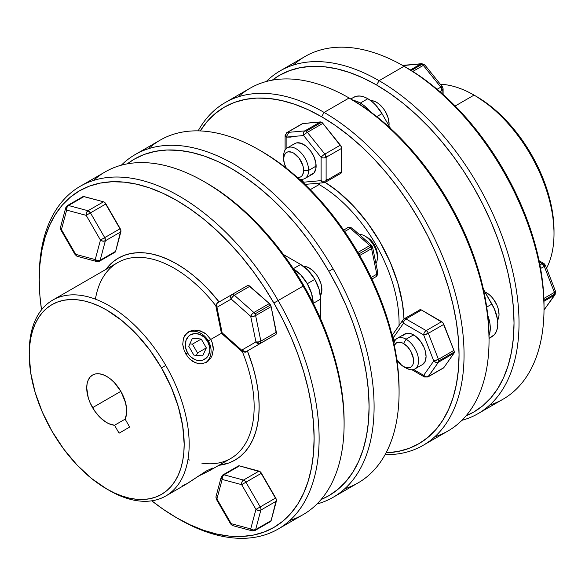 <?xml version="1.0" encoding="UTF-8"?>
<svg xmlns="http://www.w3.org/2000/svg" width="585" height="585" viewBox="0 0 585 585"><rect width="100%" height="100%" fill="white"/><g stroke="black" fill="none" stroke-linecap="round" stroke-linejoin="round"><path stroke-width="0.88" d="M333.106 497.323A197.898 114.258 60 0 1 316.968 503.999A197.898 114.258 -120 0 0 333.106 268.808A197.898 114.258 60 0 1 333.106 497.323L358.093 482.896A197.898 114.258 -120 0 0 358.093 254.38L358.824 253.956A194.366 112.218 -120 0 0 261.641 151.369L275.111 159.91L288.456 169.899L301.538 181.233L314.24 193.81L326.43 207.514L337.998 222.198L348.828 237.729L358.824 253.956L367.885 270.723L375.914 287.871L382.853 305.238L388.615 322.642L393.164 339.929L396.44 356.93L398.414 373.479L399.08 389.413A194.366 112.218 -120 0 0 358.824 253.956L370.934 246.965A3.532 2.04 60 0 1 371.577 248.632L359.702 255.491L371.577 248.632A3.532 2.04 -120 0 0 370.934 246.965L358.093 254.38A197.898 114.258 60 0 1 399.08 392.301A197.898 114.258 60 0 1 344.806 488.738M237.985 466.347L239.499 465.879L260.303 471.854L276.354 499.656L271.126 520.657L255.63 529.601A3.532 2.04 60 0 1 254.987 530.522L270.475 521.579A3.532 2.04 -120 0 0 271.126 520.657L269.963 521.732M261.4 342.847A3.532 2.04 -120 0 0 261.422 342.839L245.927 351.782L275.703 334.591L245.927 351.782L241.663 350.166A3.532 2.888 60 0 0 245.927 351.782L260.215 343.534A3.532 2.888 -120 0 1 255.945 341.918A3.532 1.441 -11.6 0 0 260.859 341.121L258.387 341.954L255.945 341.918L260.215 343.534L260.859 341.121L255.63 315.578A3.532 1.441 168.4 0 1 250.716 316.375A3.532 1.441 -48.4 0 1 253.861 312.514L251.908 314.24L250.716 316.375L253.159 316.405L255.63 315.578A3.532 2.04 -120 0 0 254.987 313.911A3.532 2.04 -120 0 0 253.861 312.514L234.351 295.213A3.532 2.04 -120 0 0 231.938 294.569A3.532 2.888 60 0 0 231.207 299.074L216.925 307.315L222.154 332.865L241.663 350.166L255.945 341.918L250.716 316.375L231.207 299.074L232.399 296.946L234.351 295.213L249.846 286.27A3.532 2.04 -120 0 0 247.433 285.626L233.152 293.867L247.433 285.626L248.552 285.524L269.356 303.571L253.861 312.514A3.532 2.04 60 0 1 254.987 313.911L270.475 304.968A3.532 2.04 -120 0 0 269.356 303.571L271.126 306.635L276.354 333.669L275.703 334.591L260.903 343M77.417 256.354L76.152 255.455L60.701 228.691L60.518 227.258A3.532 2.501 15 0 0 61.432 229.62L60.877 229.942L61.432 229.62L66.661 210.11L86.171 215.339L100.452 240.077L104.722 237.612L100.452 240.077L102.894 241.166L105.366 240.771L104.722 237.612L90.441 212.874L86.171 215.339A3.532 2.501 -75 0 1 88.021 210.732L86.448 212.677L86.171 215.339L90.441 212.874L88.021 210.732L68.511 205.503A3.532 2.501 105 0 0 66.661 210.11A3.532 2.501 -165 0 1 65.747 207.748L66.661 210.11L61.432 229.62L75.714 254.358L95.223 259.586L100.452 240.077L86.171 215.339L66.661 210.11L66.939 207.448L68.511 205.503A3.532 2.04 -120 0 0 67.392 205.606A3.532 2.04 -120 0 0 66.748 206.527A3.532 2.04 60 0 1 67.392 205.606L83.406 196.502L103.516 201.788L104.81 202.534L120.861 230.329L115.633 251.338L114.982 252.259L113.863 252.354M182.732 485.711L187.697 483.276L206.388 470.94L212.977 467.941L213.064 468.461L210.732 470.04L197.364 476.651M185.979 354.283L185.745 353.881L187.551 352.843A14.135 11.539 -120 0 1 190.476 334.832A14.135 11.539 -120 0 1 207.543 341.304L208.275 340.88A17.667 14.428 60 0 1 205.474 362.846A17.667 14.428 60 0 0 208.275 340.88L210.732 339.454L212.194 342.613L213.328 349.303L212.048 355.658L210.593 358.393L206.373 362.378L201.021 363.914L198.161 363.68L192.545 361.296L189.028 358.305M206.381 362.371L201.021 363.914L195.31 362.795L189.986 359.256L187.683 356.748L184.231 350.759L182.732 344.265L183.478 338.218L186.476 333.45L191.353 330.635M29.257 353.362A113.088 65.293 60 0 1 52.672 300.134A113.088 65.293 60 0 1 165.752 365.428A113.088 65.293 -120 0 0 78.609 295.096A113.088 65.293 -120 0 0 29.25 351.907L29.25 354.788A109.549 63.253 60 0 1 77.066 299.761A109.549 63.253 60 0 1 161.489 367.892L165.752 365.428A113.088 65.293 60 0 1 165.752 496.007A113.088 65.293 60 0 1 107.954 489.667A113.088 65.293 -120 0 0 109.212 490.405A113.088 65.293 -120 0 0 183.09 476.058A113.088 65.293 -120 0 0 165.752 365.428L161.489 367.892L149.753 349.984L136.356 333.991L121.826 320.507L106.711 310.065L99.121 306.116L91.604 303.059L84.225 300.931L77.066 299.761L70.2 299.542L63.677 300.295L57.571 301.999L51.941 304.639L46.837 308.2L42.303 312.631L38.398 317.904L35.144 323.966L32.584 330.752L30.742 338.196L29.623 346.24L29.25 354.788L30.742 373.098L35.144 392.425L42.303 412.023L51.941 431.138A109.549 63.253 60 0 1 29.25 354.788M219.119 301.97A116.62 67.334 -120 0 0 105.892 269.407L112.942 261.912L118.375 258.124L124.371 255.309L130.872 253.495L137.811 252.698L145.124 252.925L152.743 254.183L160.597 256.442L168.597 259.689L176.685 263.901L184.765 269.027L192.772 275.016L200.618 281.816L208.238 289.363L219.119 301.97M95.421 299.154A113.088 65.293 60 0 1 215.894 305.86A113.088 65.293 -120 0 0 117.643 262.628L52.672 300.134M278.131 529.059L303.118 514.632A197.898 114.258 -120 0 0 303.118 286.116L278.131 300.544A197.898 114.258 -120 0 0 125.629 177.474A197.898 114.258 -120 0 0 39.246 276.888L39.246 279.769A194.366 112.218 60 0 1 124.086 182.132A194.366 112.218 60 0 1 273.868 303.008L303.849 285.699A194.366 112.218 -120 0 0 206.673 183.105L204.172 181.664A197.898 114.258 60 0 1 303.118 286.116A197.898 114.258 -120 0 0 105.22 171.866L80.233 186.293A197.898 114.258 60 0 1 278.131 300.544A197.898 114.258 60 0 1 278.131 529.059A197.898 114.258 60 0 1 177.928 518.529M41.52 309.838A194.366 112.218 60 0 1 39.246 279.769L39.904 295.71L41.52 309.838M93.52 180.451A197.898 114.258 60 0 1 204.172 181.664M39.253 278.336A197.898 114.258 60 0 1 80.233 186.293M183.551 348.814L182.732 344.265L183.478 338.218L184.706 335.636L188.721 331.768L194.286 330.115L200.494 330.956L206.3 334.21L210.732 339.454L221.591 333.187L208.275 340.88A17.667 14.428 60 0 0 187.851 332.317A17.667 14.428 60 0 1 208.275 340.88L207.543 341.304L204.077 337.055L199.617 334.335L194.842 333.552L190.476 334.832L188.662 336.192L186.118 340.097L185.306 345.07L185.606 347.717L187.551 352.843L189.123 355.117L191.017 357.091L195.478 359.812L197.869 360.455L202.527 360.206L206.425 357.954L207.902 356.17L209.613 351.651L209.781 349.077L209.488 346.422L207.543 341.304A14.135 11.539 -120 0 1 204.611 359.314A14.135 11.539 -120 0 1 187.551 352.843L185.745 353.881L185.496 353.435M120.846 391.35A28.27 16.322 60 0 1 125.117 419.153L114.521 425.273A28.27 16.322 60 0 1 92.576 407.672A28.27 16.322 60 0 1 92.576 375.029A28.27 16.322 60 0 1 120.846 391.35L92.576 407.672L120.854 391.35L125.556 402.685L126.689 410.034L126.594 413.398L125.117 419.153L114.521 425.273L119.084 433.178L129.687 427.057L125.117 419.153L129.687 427.057L119.084 433.178L114.521 425.273L108.795 423.672L105.834 422.07L100.035 417.419L94.821 411.204L90.09 402.743L88.247 397.683L86.726 387.972L87.106 383.694L88.247 380.016L90.09 377.091L92.576 375.029L95.611 373.91L99.062 373.771L102.814 374.619L106.711 376.433L110.616 379.124L114.367 382.605L120.846 391.35M293.568 269.027A28.27 16.322 60 0 1 307.293 283.71L314.796 279.381L319.125 289.37L320.646 299.081L313.333 303.308L320.646 299.081A28.27 16.322 -120 0 0 314.796 279.381L307.293 283.71A28.27 16.322 60 0 1 313.143 302.942M333.106 268.808L328.836 271.272A194.366 112.218 60 0 1 321.114 499.502L328.836 495.707L337.896 489.396L345.932 481.521L352.865 472.168L358.634 461.419L363.175 449.375L366.451 436.161L368.433 421.902L369.091 406.729L368.433 390.787L366.451 374.239L363.175 357.245L358.634 339.958L352.865 322.547L345.932 305.187L337.896 288.039L328.836 271.272L318.847 255.038L308.01 239.506L296.441 224.823L284.252 211.126L271.55 198.549L258.468 187.207L245.13 177.218L231.66 168.677L218.183 161.665L204.845 156.246L191.763 152.48L179.061 150.396L166.871 150.016L155.303 151.339L144.466 154.367L134.477 159.054L127.318 163.844A194.366 112.218 60 0 1 328.836 271.272L333.106 268.808A197.898 114.258 -120 0 0 121.358 165.182A197.898 114.258 60 0 1 135.208 154.55A197.898 114.258 60 0 1 333.106 268.808M403.182 335.293L406.634 333.304L411.138 333.75L416.008 336.565L420.513 341.318L423.964 347.293L425.119 350.452L426.07 356.521L425.119 361.493L422.407 364.609A17.667 10.201 -120 0 0 425.119 350.452A17.667 10.201 -120 0 0 413.573 334.883L406.078 339.212L403.577 343.534A14.135 8.161 60 0 1 413.573 360.85A14.135 8.161 60 0 1 403.577 366.619L406.078 368.06A17.667 10.201 -120 0 0 418.567 360.85A17.667 10.201 -120 0 0 406.078 339.212A17.667 10.201 60 0 1 417.617 354.781A17.667 10.201 60 0 1 414.911 368.938A17.667 10.201 60 0 1 406.078 368.06L403.577 366.619A14.135 8.161 60 0 1 396.864 359.753M304.961 178.498L312.456 174.169A17.667 10.201 -120 0 0 316.119 166.082L308.624 170.41A17.667 10.201 60 0 1 304.961 178.498A17.667 10.201 60 0 1 298.979 178.893A17.667 10.201 -120 0 0 308.624 170.41L303.622 170.41A14.135 8.161 60 0 1 297.436 177.511L300.697 176.882L301.94 175.851L303.432 172.553L303.432 168.049L302.862 165.555L299.184 158.25L293.626 153.102L291.681 152.195L288.076 151.837L286.562 152.4L284.39 154.893L283.63 158.871L283.63 155.983L283.63 158.871A14.135 8.161 60 0 1 293.626 153.102A14.135 8.161 60 0 1 303.622 170.41L308.624 170.41A17.667 10.201 -120 0 0 296.127 148.773A17.667 10.201 -120 0 0 283.63 155.983A17.667 10.201 60 0 1 287.293 147.895A17.667 10.201 60 0 1 300.909 152.626A17.667 10.201 60 0 1 308.624 170.41L316.119 166.082A17.667 10.201 -120 0 0 308.405 148.305A17.667 10.201 -120 0 0 294.789 143.566L296.683 142.864L301.187 143.31L306.057 146.126L310.562 150.879L314.013 156.853L315.878 163.127L315.878 168.758L314.013 172.882L310.562 174.871M286.145 133.921A3.532 2.04 60 0 1 286.862 132.605A3.532 2.04 60 0 1 287.381 132.444L302.876 123.501L320.368 121.943L304.873 130.886L287.381 132.444L302.876 123.501A3.532 2.04 -120 0 0 302.357 123.662L320.368 121.943L304.873 130.886A3.532 2.04 60 0 1 306.123 131.223L321.618 122.272A3.532 2.04 -120 0 0 320.368 121.943L322.861 123.384L341.274 146.725L341.603 171.683L340.872 173.306A3.532 2.04 -120 0 0 341.603 171.683L326.116 180.633L326.116 157.306L341.603 148.363L341.603 171.683L326.116 180.633A3.532 2.04 60 0 1 325.384 182.249A3.532 2.04 60 0 1 324.865 182.41L325.779 181.876L324.865 182.41A3.532 2.786 -95.1 0 1 323.929 182.71A3.532 2.786 -95.1 0 1 321.114 180.633L321.114 157.306L303.622 135.544L286.131 137.109L286.131 148.773L286.131 137.109A3.532 2.04 180 0 1 285.1 135.669A3.532 2.04 180 0 1 286.014 134.294M543.962 301.297L554.383 295.279A3.532 2.04 -120 0 0 554.712 294.028L543.933 300.251L554.712 294.028A3.532 2.04 60 0 1 554.383 295.279L544.284 309.648A3.532 2.786 35.1 0 0 545.008 308.982L544.006 309.933A3.532 2.04 -120 0 0 544.284 309.648L555.106 294.613A3.532 2.786 -144.9 0 1 554.383 295.279L543.962 301.297M442.348 86.909L440.812 87.143A3.532 0.746 -38.8 0 1 442.318 86.712L424.82 64.95A3.532 0.746 141.2 0 0 423.321 65.388L412.813 71.45L423.321 65.388A3.532 2.04 -120 0 0 422.07 64.277L411.284 70.507L422.07 64.277A3.532 2.04 60 0 1 423.321 65.388L424.717 64.884M474.047 95.106L474.047 95.106A113.088 65.293 60 0 1 554.01 233.605A113.088 65.293 60 0 1 546.558 268.222A113.088 65.293 -120 0 0 474.047 95.106L455.174 106.002L474.047 95.106A113.088 65.293 -120 0 0 440.337 84.247A113.088 65.293 60 0 1 474.047 95.106L476.548 96.547A109.549 63.253 -120 0 0 476.541 96.547L491.656 106.989L506.186 120.473L519.582 136.466L531.319 154.367L540.949 173.489L548.108 193.087L552.518 212.406L554.01 230.717A109.549 63.253 -120 0 0 476.548 96.547M478.04 413.646A197.898 114.258 60 0 1 461.901 420.322A197.898 114.258 -120 0 0 512.065 268.72A197.898 114.258 -120 0 0 379.087 80.679A197.898 114.258 60 0 1 508.372 255.067A197.898 114.258 60 0 1 478.04 413.646L503.027 399.219A197.898 114.258 -120 0 0 533.359 240.64A197.898 114.258 -120 0 0 404.074 66.251L420.045 76.233L433.39 86.222L446.472 97.556L459.174 110.134L471.364 123.837L482.932 138.521L493.762 154.052L503.758 170.279L512.818 187.046L520.847 204.194L527.787 221.561L533.549 238.965L538.098 256.252L541.374 273.253L543.348 289.802L544.013 305.736A194.366 112.218 -120 0 0 406.575 67.692L404.081 66.251A197.898 114.258 60 0 1 404.081 66.251A197.898 114.258 60 0 1 544.013 308.624A197.898 114.258 60 0 1 489.74 405.061M379.087 80.679L376.586 85A194.366 112.218 60 0 1 505.484 263.053A194.366 112.218 60 0 1 466.048 415.833L473.77 412.03L482.83 405.719L490.866 397.844L497.798 388.491L503.568 377.742L508.109 365.705L511.385 352.484L513.367 338.225L514.025 323.052L513.367 307.11L511.385 290.562L508.109 273.568L503.568 256.281L497.798 238.87L490.866 221.51L482.83 204.362L473.77 187.595L463.781 171.361L452.944 155.829L441.375 141.146L429.185 127.45L416.483 114.872L403.401 103.53L390.063 93.549L376.586 85L363.117 77.988L349.779 72.577L336.697 68.803L323.995 66.719L311.805 66.339L300.237 67.663L289.399 70.69L279.411 75.377L272.252 80.167A194.366 112.218 60 0 1 376.586 85L379.087 80.679L404.074 66.251L379.087 80.679A197.898 114.258 -120 0 0 266.292 81.512A197.898 114.258 60 0 1 280.142 70.873A197.898 114.258 60 0 1 379.087 80.679M389.084 123.954A17.667 10.201 -120 0 0 370.729 100.62L374.151 101.183L376.586 102.316L379.029 103.998L383.533 108.759L385.427 111.64L388.133 117.885L389.084 123.954L388.228 124.451L389.084 123.954L388.981 125.753A17.667 10.201 -120 0 0 389.084 123.954M353.362 100.459A28.27 16.322 60 0 1 360.345 103.04L367.841 98.711A28.27 16.322 -120 0 0 353.706 97.307L350.817 98.975M486.537 292.756L485.682 293.246L486.537 292.756A17.667 10.201 -120 0 0 484.928 291.944L488.98 294.438L491.32 296.61L493.484 299.191L496.928 305.165L498.084 308.324L499.034 314.394L498.793 317.07L497.572 320.317A17.667 10.201 -120 0 0 486.537 292.756M319.117 184.553L319.973 183.061L319.117 184.553A113.088 65.293 -120 0 0 316.946 183.332A113.088 65.293 60 0 1 319.117 184.553L310.24 189.679L319.117 184.553A113.088 65.293 60 0 1 399.05 325.538A113.088 65.293 -120 0 0 319.117 184.553M238.453 96.774A197.898 114.258 60 0 1 349.106 97.987L324.112 112.415L321.618 116.744A194.366 112.218 60 0 1 454.976 314.086A194.366 112.218 60 0 1 386.071 452.819L397.968 451.481L408.805 448.454L418.794 443.766L427.854 437.456L435.891 429.587L442.823 420.227L448.593 409.478L453.134 397.442L456.41 384.228L458.391 369.961L459.049 354.788L458.391 338.854L456.41 322.306L453.134 305.304L448.593 288.017L442.823 270.614L435.891 253.246L427.854 236.099L418.794 219.331L408.805 203.105L397.968 187.573L386.4 172.889L374.21 159.186L361.508 146.608L348.426 135.274L335.088 125.285L321.618 116.744L308.141 109.731L294.803 104.313L281.721 100.54L269.02 98.455L256.83 98.075L245.261 99.406L234.424 102.426L224.435 107.113L215.375 113.424L207.339 121.3L200.231 130.93A194.366 112.218 60 0 1 321.618 116.744L324.112 112.415A197.898 114.258 -120 0 0 198.161 130.864A197.898 114.258 60 0 1 225.166 102.616A197.898 114.258 60 0 1 324.112 112.415L349.106 97.987L365.069 107.969L378.415 117.958L391.497 129.3L404.198 141.877L416.388 155.573L427.957 170.257L438.794 185.789L448.783 202.022L457.843 218.79L465.879 235.938L472.812 253.298L478.574 270.709L483.122 287.995L486.398 304.99L488.373 321.538L489.038 337.479A194.366 112.218 -120 0 0 351.607 99.435A194.366 112.218 -120 0 0 351.6 99.428L349.106 97.987A197.898 114.258 -120 0 0 250.153 88.189L225.166 102.616M453.923 350.386L438.436 359.336A3.532 2.04 60 0 1 438.772 360.967L454.26 352.024A3.532 2.04 -120 0 0 453.923 350.386L438.436 359.336L428.337 333.304L443.825 324.361L453.923 350.386L454.26 352.024L438.772 360.967A3.532 2.04 60 0 1 438.436 362.217L453.923 353.274L443.825 367.643L428.337 376.586L438.436 362.217L453.923 353.274A3.532 2.04 -120 0 0 454.26 352.024L453.923 353.274L443.825 367.643L428.337 376.586A3.532 2.04 60 0 1 427.935 376.952L438.436 362.217A3.532 2.04 -120 0 0 438.772 360.967A3.532 2.04 -120 0 0 438.436 359.336L428.337 333.304L443.825 324.361A3.532 2.04 -120 0 0 441.66 321.67L426.172 330.613L405.975 318.949L421.463 310.006L441.66 321.67L426.172 330.613A3.532 2.04 60 0 1 428.337 333.304A3.532 2.04 -120 0 0 426.172 330.613L405.975 318.949A3.532 2.04 120 0 0 403.474 323.278L393.376 337.647L394.707 341.084L393.376 337.647L403.474 323.278L423.672 334.942L403.474 323.278A3.532 2.04 -60 0 1 405.975 318.949L421.463 310.006A3.532 2.04 -120 0 0 419.701 309.831L421.463 310.006L442.911 322.774L453.923 350.386M423.672 375.336L433.77 360.967L423.672 334.942A3.532 2.04 -60 0 1 426.172 330.613A3.532 2.04 120 0 0 423.672 334.942L428.337 333.304A3.532 0.746 158.8 0 1 423.672 334.942L433.77 360.967A3.532 0.746 -21.2 0 0 438.436 359.336L433.77 360.967L436.03 362.451L438.436 362.217A3.532 2.786 -144.9 0 1 433.77 360.967L423.672 375.336A3.532 2.786 35.1 0 0 428.337 376.586L425.931 376.82L423.672 375.336L424.403 376.952A3.532 2.04 -60 0 1 423.672 375.336L413.573 369.508L423.672 375.336M392.352 336.485L392.988 334.167A3.532 2.786 35.1 0 0 393.376 337.647L392.579 335.322L392.981 334.174L403.08 319.805L402.677 320.953L403.474 323.278A3.532 2.786 -144.9 0 1 403.08 319.805L404.206 318.774A3.532 2.04 60 0 1 405.975 318.949A3.532 2.04 -120 0 0 404.206 318.774L419.299 310.196M392.74 337.611L393.376 337.647A3.532 0.746 158.8 0 1 392.601 337.523M411.942 369.764L424.403 376.952L427.935 376.952L443.43 368.009A3.532 2.04 -120 0 0 443.825 367.643L442.911 368.17M423.065 445.382A197.898 114.258 60 0 1 385.091 454.64A197.898 114.258 -120 0 0 460.512 316.624A197.898 114.258 -120 0 0 324.112 112.415A197.898 114.258 60 0 1 453.397 286.804A197.898 114.258 60 0 1 423.065 445.382L448.051 430.955A197.898 114.258 -120 0 0 478.384 272.376A197.898 114.258 -120 0 0 349.106 97.987L349.106 97.987A197.898 114.258 60 0 1 489.038 340.36A197.898 114.258 60 0 1 434.765 436.798M325.15 182.352L337.706 191.339L353.172 205.693L367.431 222.717L379.928 241.773L390.18 262.124L397.8 282.986L402.495 303.556L404.001 318.905A116.62 67.334 -120 0 0 325.15 182.352M489.038 338.386L491.926 336.711A28.27 16.322 -120 0 0 491.926 304.068L486.713 307.081L491.926 304.068L483.422 289.334L494.413 309.004L497.396 319.044L497.784 323.776L497.396 328.053L496.263 331.724L494.413 334.649L489.038 338.386M488.767 336.053L489.901 332.382L490.288 328.097L489.901 323.373L487.802 315.512A28.27 16.322 60 0 1 489.023 335.439M353.706 97.307L356.74 96.189L360.192 96.05L363.943 96.898L367.841 98.711L371.746 101.402L375.497 104.883L381.983 113.629L376.762 116.642L381.983 113.629L390.487 128.364L381.983 113.629A28.27 16.322 -120 0 0 367.841 98.711L360.345 103.04A28.27 16.322 60 0 1 370.005 111.486L364.25 105.731L360.345 103.04L356.448 101.227L352.696 100.379M293.429 65.03A197.898 114.258 60 0 1 404.074 66.251A197.898 114.258 -120 0 0 305.129 56.445L280.142 70.873M442.063 90.368L443.094 88.927A3.532 2.04 180 0 1 442.063 90.368L442.063 93.556L442.063 90.368A3.532 2.04 -120 0 0 440.812 87.143L442.063 90.368L439.861 91.633L442.063 90.368M420.82 63.94A3.532 2.04 60 0 1 422.07 64.277A3.532 2.04 -120 0 0 420.82 63.94A3.532 2.786 -95.1 0 1 421.756 63.641L410.399 69.959L420.82 63.94L404.272 65.206A3.532 2.786 84.9 0 0 403.328 65.505L420.82 63.94M402.941 65.6L403.328 65.505A3.532 2.04 -120 0 0 402.941 65.6M442.063 87.479A3.532 2.04 180 0 1 443.094 88.927L442.318 86.712M423.321 65.388L440.812 87.143L437.105 89.286L440.812 87.143L423.321 65.388M545.41 265.276A3.532 0.746 158.8 0 1 544.284 266.365L554.383 292.39A3.532 0.746 -21.2 0 0 555.509 291.308L545.41 265.276L543.882 263.499L542.12 263.674L539.355 262.073L542.12 263.674A3.532 2.04 -60 0 1 543.882 263.499A3.532 2.04 -60 0 1 544.613 265.115M554.712 291.14L555.516 291.425L554.383 292.39L544.284 266.365L540.577 268.5L544.284 266.365A3.532 2.04 -120 0 0 542.12 263.674L544.284 266.365L545.257 265.151M554.383 292.39A3.532 2.04 60 0 1 554.712 294.028A3.532 2.04 -120 0 0 554.383 292.39L543.875 298.46L554.383 292.39M542.12 263.674L539.918 264.939L542.12 263.674M322.957 182.578L324.865 182.41L322.957 182.578M288.632 132.78L286.131 137.109L303.622 135.544L321.114 157.306A3.532 0.746 -38.8 0 1 324.865 154.089A3.532 2.04 60 0 1 326.116 157.306L341.603 148.363A3.532 2.04 -120 0 0 340.353 145.146L324.865 154.089L307.374 132.327L322.861 123.384L340.353 145.146L324.865 154.089L307.374 132.327L322.861 123.384A3.532 2.04 -120 0 0 321.618 122.272L306.123 131.223A3.532 2.04 60 0 1 307.374 132.327A3.532 0.746 141.2 0 0 303.622 135.544A3.532 2.786 -95.1 0 1 304.873 130.886L287.381 132.444A3.532 2.786 84.9 0 0 286.131 137.109L291.133 137.109M301.312 179.317L303.622 182.191L321.114 180.633L303.622 182.191L301.312 179.317M293.231 144.861L294.789 143.566L287.293 147.895M304.01 182.944A3.532 0.746 -38.8 0 1 303.439 183.017M303.344 182.929A3.532 0.746 -38.8 0 1 303.622 182.191A3.532 2.786 84.9 0 0 306.438 184.268L323.929 182.71M325.852 155.866L324.733 157.804M326.518 157.204L327.147 155.866M327.147 179.185L326.518 180.158M326.116 180.633L326.116 157.306A3.532 2.04 180 0 1 321.114 157.306L321.114 180.633A3.532 2.04 0 0 0 326.116 180.633M286.226 168.114A14.135 8.161 60 0 1 283.63 158.871L284.39 163.727L286.562 168.721M413.573 334.883A17.667 10.201 -120 0 0 404.74 334.006L397.244 338.335A17.667 10.201 60 0 1 406.078 339.212L413.573 334.883M396.513 359.161L401.624 365.274L405.529 367.526L409.127 367.885L410.648 367.321L412.813 364.828L413.383 362.992L413.383 358.488L410.648 351L407.401 346.627L403.577 343.534L401.624 342.635L398.027 342.276L396.513 342.839L394.341 345.333A14.135 8.161 60 0 1 403.577 343.534L406.078 339.212A17.667 10.201 -120 0 0 393.91 343.322A17.667 10.201 60 0 1 397.244 338.335M206.344 347.885L202.644 355.907L193.847 355.095L188.75 346.261L192.443 338.24L201.24 339.044L206.344 347.885L202.644 355.907L193.847 355.095L188.75 346.261L192.443 338.24L201.24 339.044L206.344 347.885L197.511 352.982L206.344 347.885M196.428 355.336L197.511 352.982L192.406 344.148L201.24 339.044L192.406 344.148L189.833 343.914L192.406 344.148L197.511 352.982L196.428 355.336M303.542 266.365L306.964 266.935L311.842 269.751L316.346 274.504L318.24 277.392L320.946 283.637L321.655 286.752L321.655 292.383L320.441 295.63A17.667 10.201 -120 0 0 318.24 277.392A17.667 10.201 -120 0 0 303.542 266.365M148.495 148.707A197.898 114.258 60 0 1 259.148 149.928A197.898 114.258 60 0 1 358.093 254.38A197.898 114.258 -120 0 0 160.195 140.122L135.208 154.55M320.646 299.081L320.646 318.935L320.646 299.081M300.653 264.457L293.341 268.683L300.653 264.457L308.31 270.628L314.796 279.381A28.27 16.322 -120 0 0 300.653 264.457L283.462 254.533L300.653 264.457M293.158 268.786L300.807 274.957L307.293 283.71L311.63 293.699L313.15 303.41M176.677 517.813L179.178 519.261A197.898 114.258 -120 0 0 308.463 494.157A197.898 114.258 -120 0 0 278.131 300.544L273.868 303.008A194.366 112.218 60 0 1 303.659 493.162A194.366 112.218 60 0 1 176.677 517.813A194.366 112.218 60 0 1 151.778 500.811L163.208 509.279L176.685 517.82L190.154 524.833L203.492 530.251L216.574 534.017L229.276 536.101L241.466 536.482L253.034 535.158L263.872 532.131L273.868 527.443L282.921 521.133L290.957 513.264L297.889 503.904L303.659 493.155L308.2 481.119L311.476 467.905L313.458 453.638L314.116 438.465L313.458 422.531L311.476 405.983L308.2 388.981L303.659 371.694L297.889 354.291L290.957 336.923L282.921 319.776L273.868 303.008L263.872 286.782L253.034 271.25L241.466 256.566L229.276 242.863L216.574 230.285L203.492 218.951L190.154 208.962L176.685 200.421L163.208 193.408L149.87 187.99L136.788 184.216L124.086 182.132L111.896 181.752L100.327 183.083L89.49 186.103L79.501 190.79L70.441 197.101L62.405 204.977L55.473 214.329L49.71 225.079L45.162 237.122L41.886 250.336L39.904 264.595L39.246 279.769M82.492 197.028L67.392 205.606A3.532 2.04 60 0 1 68.511 205.503L84.006 196.56L103.516 201.788L88.021 210.732L68.511 205.503L84.006 196.56A3.532 2.04 -120 0 0 82.887 196.662L67.392 205.606L65.747 207.748L60.555 227.148M247.389 350.941L252.866 366.663L255.594 377.04L257.561 387.233L258.745 397.164L259.14 406.729L258.745 415.833L257.561 424.388L255.594 432.315L252.866 439.54L249.407 445.989L245.247 451.605L240.428 456.329L234.994 460.11L228.998 462.925L218.98 465.28A116.62 67.334 -120 0 0 247.389 350.941M208.677 360.652L206.373 362.378M213.064 345.925L213.328 349.303L212.048 355.658M212.194 469.133L230.724 458.494A113.088 65.293 -120 0 0 242.409 351.79A113.088 65.293 60 0 1 201.84 463.166M165.752 496.007L185.745 484.468L206.388 470.94L212.977 467.941M210.117 468.965L210.732 470.04L200.48 475.159M206.666 183.105L220.143 191.646L233.481 201.635L246.563 212.977L259.265 225.554L271.455 239.25L283.023 253.934L293.86 269.466L303.849 285.699L312.909 302.467L320.946 319.615L327.878 336.975L333.64 354.386L338.188 371.672L341.464 388.667L343.446 405.215L344.104 421.156A194.366 112.218 -120 0 0 303.849 285.699L303.118 286.116A197.898 114.258 60 0 1 344.104 424.037A197.898 114.258 60 0 1 289.831 520.474M51.941 431.138L63.677 449.039L77.066 465.038L91.604 478.515L106.711 488.965L114.309 492.914L121.826 495.97L129.205 498.091L136.356 499.268L143.23 499.48L149.753 498.734L155.859 497.031L161.489 494.391L166.593 490.83L171.127 486.398L175.032 481.119L178.279 475.064L180.845 468.278L182.688 460.826L183.807 452.79L184.18 444.234L182.688 425.924L178.279 406.604L171.127 387.007L161.489 367.892A109.549 63.253 60 0 1 178.279 475.064A109.549 63.253 60 0 1 106.711 488.965A109.549 63.253 60 0 1 51.941 431.138M189.781 460.124A113.088 65.293 60 0 1 187.975 459.474M197.364 330.218L203.507 332.295L206.3 334.21M96.415 261.393L96.81 261.553A3.532 2.501 -75 0 1 95.223 259.586L96.415 261.393M77.3 256.325L96.81 261.553L99.494 261.202L114.982 252.259A3.532 2.04 -120 0 0 115.633 251.338L100.137 260.281L105.366 240.771L120.861 231.828L115.633 251.338L100.137 260.281L105.366 240.771A3.532 2.501 -165 0 1 100.452 240.077L95.223 259.586A3.532 2.501 15 0 0 100.137 260.281A3.532 2.04 60 0 1 99.494 261.202A3.532 2.04 -120 0 0 100.137 260.281L97.666 260.676L95.223 259.586L75.714 254.358L75.158 254.68L75.714 254.358A3.532 2.501 105 0 0 77.3 256.325L75.158 254.68L60.877 229.942L60.518 227.258M99.494 261.202A3.532 2.04 60 0 1 98.375 261.298M120.21 228.669L104.722 237.612L90.441 212.874L105.929 203.931L120.21 228.669L104.722 237.612A3.532 2.04 60 0 1 105.366 240.771L120.861 231.828A3.532 2.04 -120 0 0 120.21 228.669M90.441 212.874L105.929 203.931A3.532 2.04 -120 0 0 103.516 201.788L88.021 210.732A3.532 2.04 60 0 1 90.441 212.874M241.605 350.978L241.941 351.446L241.663 350.166L221.422 332.507M222.095 333.677L216.925 307.315A3.532 2.888 -120 0 1 217.657 302.818A3.532 2.04 -120 0 0 217.013 305.231M216.194 306.964L215.953 306.438L216.925 307.315L231.207 299.074L250.716 316.375L255.945 341.918L241.663 350.166A3.532 1.441 -48.4 0 0 241.817 351.366C245.254 352.25 246.629 352.389 245.927 351.782L261.422 342.839M234.351 295.213A3.532 1.441 131.6 0 0 231.207 299.074A3.532 2.888 -120 0 1 231.938 294.569L217.657 302.818A3.532 2.888 60 0 0 216.925 307.315A3.532 1.441 168.4 0 1 215.96 306.584C216.721 303.535 217.284 302.277 217.657 302.818L231.938 294.569A3.532 2.04 60 0 1 234.351 295.213L249.846 286.27L269.356 303.571L253.861 312.514L234.351 295.213M221.189 332.126A3.532 1.441 -11.6 0 0 222.154 332.865A3.532 1.441 131.6 0 0 222.307 334.064L221.189 332.134L215.96 306.584M247.433 285.626L217.657 302.818M255.63 315.578L271.126 306.635L276.354 332.178L260.859 341.121L255.63 315.578L271.126 306.635A3.532 2.04 -120 0 0 270.475 304.968L254.987 313.911A3.532 2.04 60 0 1 255.63 315.578M260.215 343.534L275.703 334.591A3.532 2.04 -120 0 0 276.354 332.178L260.859 341.121A3.532 2.04 60 0 1 260.215 343.534M269.356 521.674A3.532 2.04 -120 0 0 270.475 521.579L254.987 530.522A3.532 2.04 -120 0 0 255.63 529.601L253.159 529.995L250.716 528.906L252.303 530.873A3.532 2.501 -75 0 1 250.716 528.906A3.532 2.501 15 0 0 255.63 529.601L260.859 510.091A3.532 2.501 -165 0 1 255.945 509.396L260.215 506.932L245.927 482.194L241.663 484.658L255.945 509.396L250.716 528.906L231.207 523.677L250.716 528.906L255.945 509.396L241.663 484.658L222.154 479.429L216.925 498.939L231.207 523.677A3.532 2.501 105 0 0 232.793 525.644L231.645 524.774L216.925 498.939L222.154 479.429A3.532 2.501 -165 0 1 221.24 477.067L222.154 479.429L241.663 484.658A3.532 2.501 -75 0 1 243.514 480.051L224.004 474.823A3.532 2.501 105 0 0 222.154 479.429L222.432 476.768L224.004 474.823A3.532 2.04 -120 0 0 222.885 474.925A3.532 2.04 60 0 1 224.004 474.823L239.499 465.879A3.532 2.04 -120 0 0 238.38 465.982L222.885 474.925A3.532 2.04 60 0 0 222.242 475.846M222.885 474.925L221.24 477.067L216.011 496.577A3.532 2.501 15 0 0 216.925 498.939L216.362 499.261L216.925 498.939L216.194 498.01L216.048 496.468M216.011 496.577L216.362 499.261L230.644 523.999L231.207 523.677L230.644 523.999L232.793 525.644L252.303 530.873L254.987 530.522A3.532 2.04 60 0 1 253.861 530.624M260.859 510.091A3.532 2.04 -120 0 0 260.215 506.932L255.945 509.396L258.387 510.486L260.859 510.091L276.354 501.148A3.532 2.04 -120 0 0 275.703 497.989L260.215 506.932A3.532 2.04 60 0 1 260.859 510.091L276.354 501.148L271.126 520.657L255.63 529.601L260.859 510.091M241.663 484.658L245.927 482.194A3.532 2.04 -120 0 0 243.514 480.051L241.941 481.996L241.663 484.658M270.475 521.579L254.987 530.522M245.927 482.194L261.422 473.25A3.532 2.04 -120 0 0 259.009 471.108L243.514 480.051A3.532 2.04 60 0 1 245.927 482.194L261.422 473.25L275.703 497.989L260.215 506.932L245.927 482.194M224.004 474.823L239.499 465.879L259.009 471.108L243.514 480.051L224.004 474.823M352.002 228.048C348.558 227.163 347.19 227.024 347.885 227.631L343.658 230.073L347.885 227.631L343.658 230.073L347.885 227.631L350.298 228.274L369.808 245.576L357.94 252.427L369.808 245.576A3.532 1.441 -48.4 0 1 371.512 245.342L352.002 228.048A3.532 1.441 131.6 0 0 350.298 228.274A3.532 2.04 -120 0 0 347.885 227.631L343.658 230.073M371.716 245.729L371.387 245.261L369.808 245.576A3.532 2.04 60 0 1 370.934 246.965A3.532 2.04 -120 0 0 369.808 245.576L350.298 228.274L344.667 231.528L350.298 228.274L351.877 227.96L352.155 229.247M376.894 272.091L377.866 272.968L376.806 274.182L371.168 277.436L376.806 274.182A3.532 1.441 -11.6 0 0 377.851 272.829L372.623 247.28A3.532 1.441 168.4 0 1 371.577 248.632L376.806 274.182L376.155 276.595L371.928 279.038L376.155 276.595A3.532 2.04 -120 0 0 376.806 274.182L371.577 248.632L372.638 247.426L372.396 246.907M351.877 227.96L352.207 228.435M371.928 279.038L376.155 276.595C376.528 277.129 377.098 275.879 377.851 272.829M371.665 246.548A3.532 1.441 168.4 0 1 372.623 247.28L371.512 245.342M377.625 272.449L377.866 272.968M367.373 237.481L371.204 240.567L374.444 244.939L376.608 249.934L377.369 254.789A14.135 8.161 -120 0 0 367.373 237.481L364.879 236.04A17.667 10.201 60 0 1 377.369 257.678A17.667 10.201 60 0 1 375.95 263.535A17.667 10.201 -120 0 0 373.713 245.364A17.667 10.201 -120 0 0 359.095 234.336A17.667 10.201 60 0 1 364.879 236.04M399.08 392.301L399.08 389.413M422.407 364.609L414.911 368.938M554.01 233.605L554.01 230.717M404.081 66.251L406.575 67.692M544.013 308.624L544.013 305.736M394.319 341.969L392.608 337.56M349.106 97.987L351.607 99.435M489.038 340.36L489.038 337.479M424.82 64.95L421.756 63.641L402.809 65.666M443.094 94.477L443.094 88.927M543.882 263.499L539.07 260.72M543.882 310.013L555.106 294.621L555.509 291.308M286.862 132.605L302.357 123.662M285.1 135.669L285.1 150.052M303.315 182.893L300.354 179.215M325.384 182.249L340.872 173.306M406.078 368.06L403.577 366.619M259.148 149.928L261.641 151.369M344.104 424.037L344.104 421.156M109.212 490.405L106.711 488.965M241.817 351.366L222.307 334.064M377.369 257.678L377.369 254.789"/></g></svg>
